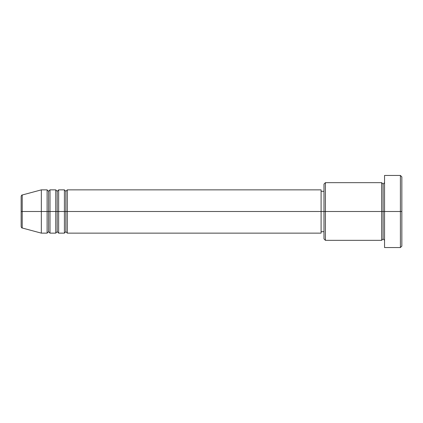 <?xml version="1.0" encoding="UTF-8"?>
<svg xmlns="http://www.w3.org/2000/svg" width="423" height="423" viewBox="0 0 423 423"><rect width="100%" height="100%" fill="white"/><g stroke="black" fill="none" stroke-linecap="round" stroke-linejoin="round"><path stroke-width="0.63" d="M21.15 211.5L21.15 226.617L21.15 211.5L22.218 211.5L21.15 211.5L21.15 196.383L21.15 211.5M384.544 240.343L383.106 238.9L381.662 240.343L381.662 182.657L381.662 211.5L383.106 211.5L383.106 184.1L383.106 211.5L383.106 184.1L383.106 211.5L384.544 211.5L384.544 247.55L384.544 175.45L384.544 211.5L400.407 211.5L400.407 247.55L400.407 211.5L401.85 211.5L401.85 176.893L401.85 246.107L401.85 211.5L325.419 211.5L325.419 240.343L325.419 211.5L321.094 211.5L321.094 233.131L321.094 211.5L67.294 211.5L67.294 189.869L67.294 211.5L58.644 211.5L58.644 189.869L58.644 211.5L49.993 211.5L49.993 189.869L49.993 211.5L48.55 211.5L48.55 231.688L47.106 233.131L41.338 233.131L41.338 211.5L41.338 233.131L22.218 228.008L22.218 211.5L22.218 228.008C21.779 228.066 21.425 227.606 21.15 226.617M67.294 233.131L65.856 231.688L64.412 233.131L64.412 189.869L64.412 211.5L65.856 211.5L65.856 191.312L65.856 231.688L65.856 211.5L67.294 211.5L67.294 233.131L321.094 233.131M58.644 233.131L57.2 231.688L55.757 233.131L55.757 189.869L55.757 211.5L57.2 211.5L57.2 191.312L57.2 231.688L57.2 211.5L58.644 211.5L58.644 233.131L64.412 233.131M47.106 233.131L47.106 211.5L48.55 211.5L48.55 191.312L48.55 211.5L47.106 211.5L47.106 189.869L47.106 211.5L22.218 211.5L47.106 211.5L47.106 189.869L41.338 189.869L41.338 211.5L41.338 189.869L22.218 194.992L22.218 211.5L22.218 194.992C21.779 194.934 21.425 195.394 21.15 196.383M47.106 189.869L48.55 191.312L49.993 189.869L49.993 211.5L55.757 211.5L55.757 189.869L57.2 191.312L58.644 189.869L58.644 211.5L64.412 211.5L64.412 189.869L65.856 191.312L67.294 189.869L67.294 211.5L321.094 211.5L321.094 189.869L321.094 211.5L323.981 211.5L323.981 238.9L323.981 184.1L323.981 211.5L381.662 211.5L381.662 182.657L325.419 182.657L325.419 211.5L325.419 182.657L323.981 184.1M49.993 233.131L48.55 231.688L48.55 211.5L49.993 211.5L49.993 233.131L49.993 211.5L49.993 233.131L55.757 233.131M400.407 211.5L400.407 175.45L400.407 211.5M381.662 211.5L381.662 240.343L381.662 211.5M383.106 211.5L383.106 238.9L383.106 211.5M47.106 211.5L47.106 233.131L47.106 211.5M55.757 211.5L55.757 233.131L55.757 211.5M58.644 211.5L58.644 233.131L58.644 211.5M64.412 211.5L64.412 233.131L64.412 211.5M67.294 211.5L67.294 233.131L67.294 211.5M381.662 240.343L325.419 240.343L323.981 238.9M384.544 247.55L400.407 247.55L401.85 246.107M381.662 182.657L383.106 184.1L384.544 182.657M323.981 231.688L321.094 231.688M55.757 189.869L49.993 189.869M401.85 176.893L400.407 175.45L384.544 175.45M323.981 191.312L321.094 191.312M321.094 189.869L67.294 189.869M64.412 189.869L58.644 189.869"/></g></svg>
